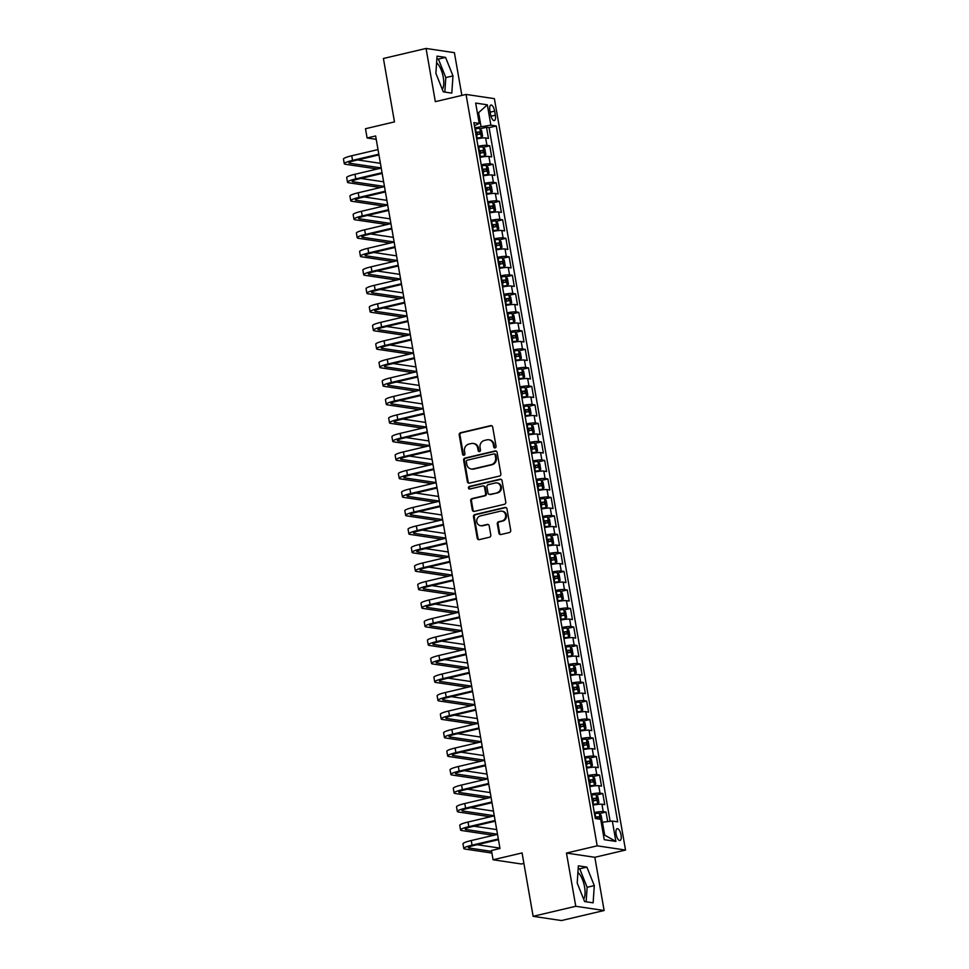 <?xml version="1.0" encoding="UTF-8"?>
<svg xmlns="http://www.w3.org/2000/svg" width="969" height="969" viewBox="0 0 969 969"><rect width="100%" height="100%" fill="white"/><g stroke="black" fill="none" stroke-linecap="round" stroke-linejoin="round"><path stroke-width="1.45" d="M495.111 447.896A1.308 1.187 -81.5 0 0 496.055 446.358L492.688 427.05A1.865 1.696 -81.5 0 0 490.702 425.633L460.566 432.731A1.865 1.696 -81.5 0 0 459.209 434.936L462.576 454.243A1.308 1.187 -81.5 0 0 463.969 455.236A1.308 1.187 -81.5 0 0 464.926 453.686L464.49 451.191A5.959 5.439 -81.5 0 1 468.826 444.117L471.346 443.523A5.959 5.439 -81.5 0 1 477.717 448.078L478.153 450.573A1.308 1.187 -81.5 0 0 479.546 451.566A1.308 1.187 -81.5 0 0 480.491 450.028L480.055 447.521A5.959 5.439 -81.5 0 1 484.391 440.447L486.91 439.853A5.959 5.439 -81.5 0 1 493.282 444.408L493.718 446.903A1.308 1.187 -81.5 0 0 495.111 447.896A1.308 1.187 -81.5 0 1 494.481 447.024L493.718 446.903M583.629 899.147A14.801 5.681 76.7 0 0 584.561 886.914A14.801 5.681 76.7 0 0 577.912 872.463M621.032 834.963A6.068 2.326 76.7 0 0 617.18 828.689A6.068 2.326 76.7 0 0 616.127 834.236A6.068 2.326 76.7 0 0 619.966 840.511A6.068 2.326 76.7 0 0 621.032 834.963M436.595 62.767A14.801 5.681 -103.3 0 1 443.245 77.205A14.801 5.681 -103.3 0 1 442.312 89.439M498.914 533.107A1.865 1.696 -81.5 0 0 500.9 534.537L509.355 532.538A1.865 1.696 -81.5 0 0 510.711 530.334L506.969 508.895A1.865 1.696 -81.5 0 0 504.982 507.465L474.846 514.575A1.865 1.696 -81.5 0 0 473.49 516.78L477.232 538.219A1.865 1.696 -81.5 0 0 479.231 539.636L489.442 537.238A1.865 1.696 -81.5 0 0 490.798 535.021L489.188 525.852A1.865 1.696 -81.5 0 0 487.201 524.423L482.138 525.622A4.978 4.542 -81.5 0 1 476.736 520.959A4.978 4.542 -81.5 0 1 480.442 515.896L500.283 511.22A4.978 4.542 -81.5 0 1 505.685 515.896A4.978 4.542 -81.5 0 1 501.978 520.947L498.672 521.722A1.865 1.696 -81.5 0 0 497.315 523.938L498.914 533.107L499.677 533.229A1.865 1.696 -81.5 0 0 500.707 534.561M461.862 95.41L454.4 52.677L426.057 48.45L383.421 58.491L394.48 121.888L365.495 128.72L367.106 137.973L375.633 135.963L499.992 848.505L491.465 850.516L493.076 859.769L521.431 863.997L523.902 863.415M575.768 906.281L604.123 910.509L594.833 857.299L566.477 853.071L575.768 906.281L533.132 916.323L522.073 852.938L493.076 859.769M566.477 853.071L597.183 845.828L466.041 94.429L494.384 98.656L625.526 850.055L597.183 845.828M426.057 48.45L435.335 101.66L466.041 94.429M499.495 476.045A1.865 1.696 -81.5 0 0 500.852 473.829L497.109 452.39A1.865 1.696 -81.5 0 0 495.123 450.973L464.987 458.071A1.865 1.696 -81.5 0 0 463.63 460.287L467.373 481.714A1.865 1.696 -81.5 0 0 469.371 483.143L499.495 476.045M502.039 480.648L505.782 502.075A1.865 1.696 -81.5 0 1 504.425 504.292L474.301 511.39A1.865 1.696 -81.5 0 1 472.303 509.973L470.704 500.791A1.865 1.696 -81.5 0 1 472.06 498.587L484.282 495.704A1.865 1.696 -81.5 0 0 485.639 493.487L484.573 487.407A1.865 1.696 -81.5 0 0 482.586 485.99L469.868 488.982A1.308 1.187 -81.5 0 1 468.451 487.758A1.308 1.187 -81.5 0 1 469.42 486.438L500.052 479.219A1.865 1.696 -81.5 0 1 502.039 480.648M604.123 910.509L561.487 920.55L533.132 916.323M607.696 821.591L606.025 812.058L599.569 813.572M594.288 812.579A7.595 1.066 -9.9 0 1 603.227 811.634L601.943 804.234L604.741 804.645L602.803 793.55L596.347 795.064M591.054 794.071A7.595 1.066 -9.9 0 1 600.005 793.126L598.709 785.726L601.507 786.138L599.569 775.043L593.113 776.557M587.82 775.563A7.595 1.066 -9.9 0 1 596.771 774.619L595.475 767.218L598.273 767.642L596.335 756.535L589.879 758.049M584.598 757.055A7.595 1.066 -9.9 0 1 593.537 756.111L592.253 748.71L595.051 749.134L593.113 738.027L586.657 739.541M581.364 738.548A7.595 1.066 -9.9 0 1 590.315 737.603L589.019 730.202L591.817 730.626L589.879 719.519L583.423 721.033M578.13 720.04A7.595 1.066 -9.9 0 1 587.081 719.095L585.785 711.694L588.583 712.118L586.645 701.011L580.189 702.525M574.908 701.532A7.595 1.066 -9.9 0 1 583.847 700.587L582.563 693.186L585.361 693.61L583.423 682.503L576.967 684.017M571.674 683.024A7.595 1.066 -9.9 0 1 580.625 682.079L579.329 674.678L582.127 675.102L580.189 663.995L573.733 665.509M568.44 664.516A7.595 1.066 -9.9 0 1 577.391 663.571L576.095 656.17L578.893 656.594L576.955 645.487L570.499 647.013M565.218 646.008A7.595 1.066 -9.9 0 1 574.157 645.063L572.873 637.663L575.671 638.086L573.733 626.979L567.265 628.506M561.984 627.5A7.595 1.066 -9.9 0 1 570.935 626.555L569.639 619.155L572.437 619.579L570.499 608.471L564.043 609.998M558.75 608.992A7.595 1.066 -9.9 0 1 567.701 608.06L566.405 600.647L569.203 601.071L567.265 589.964L560.809 591.49M555.528 590.484A7.595 1.066 -9.9 0 1 564.467 589.552L563.183 582.139L565.981 582.563L564.043 571.456L557.575 572.982M552.294 571.976A7.595 1.066 -9.9 0 1 561.245 571.044L559.949 563.631L562.747 564.055L560.809 552.948L554.353 554.474M549.06 553.469A7.595 1.066 -9.9 0 1 558.011 552.536L556.715 545.123L559.513 545.547L557.575 534.44L551.119 535.966M545.838 534.961A7.595 1.066 -9.9 0 1 554.777 534.028L553.493 526.615L556.291 527.039L554.353 515.932L547.885 517.458M542.604 516.453A7.595 1.066 -9.9 0 1 551.555 515.52L550.259 508.107L553.057 508.531L551.119 497.424L544.663 498.95M539.37 497.945A7.595 1.066 -9.9 0 1 548.321 497.012L547.025 489.599L549.823 490.023L547.885 478.916L541.429 480.442M536.148 479.437A7.595 1.066 -9.9 0 1 545.087 478.504L543.803 471.091L546.601 471.515L544.663 460.408L538.195 461.934M532.914 460.929A7.595 1.066 -9.9 0 1 541.865 459.996L540.569 452.596L543.367 453.007L541.429 441.9L534.973 443.427M529.68 442.421A7.595 1.066 -9.9 0 1 538.631 441.489L537.335 434.088L540.133 434.5L538.195 423.392L531.739 424.919M526.458 423.913A7.595 1.066 -9.9 0 1 535.397 422.981L534.113 415.58L536.899 415.992L534.961 404.885L528.505 406.411M523.224 405.405A7.595 1.066 -9.9 0 1 532.175 404.473L530.879 397.072L533.677 397.484L531.739 386.377L525.283 387.903M519.99 386.897A7.595 1.066 -9.9 0 1 528.941 385.965L527.645 378.564L530.443 378.976L528.505 367.869L522.049 369.395M516.768 368.39A7.595 1.066 -9.9 0 1 525.707 367.457L524.423 360.056L527.209 360.468L525.271 349.361L518.815 350.887M513.534 349.882A7.595 1.066 -9.9 0 1 522.485 348.949L521.189 341.548L523.987 341.96L522.049 330.853L515.593 332.379M510.3 331.374A7.595 1.066 -9.9 0 1 519.251 330.441L517.955 323.04L520.753 323.452L518.815 312.345L512.359 313.871M507.078 312.878A7.595 1.066 -9.9 0 1 516.017 311.933L514.733 304.532L517.519 304.944L515.581 293.837L509.125 295.363M503.844 294.37A7.595 1.066 -9.9 0 1 512.795 293.425L511.499 286.025L514.297 286.436L512.359 275.329L505.903 276.855M500.61 275.862A7.595 1.066 -9.9 0 1 509.561 274.917L508.265 267.517L511.063 267.928L509.125 256.821L502.669 258.348M497.376 257.354A7.595 1.066 -9.9 0 1 506.327 256.41L505.043 249.009L507.829 249.421L505.891 238.313L499.435 239.84M494.154 238.846A7.595 1.066 -9.9 0 1 503.105 237.902L501.809 230.501L504.607 230.913L502.669 219.806L496.213 221.332M490.92 220.338A7.595 1.066 -9.9 0 1 499.871 219.394L498.575 211.993L501.373 212.405L499.435 201.298L492.979 202.824M487.686 201.831A7.595 1.066 -9.9 0 1 496.637 200.886L495.341 193.485L498.139 193.897L496.201 182.802L489.745 184.316M484.464 183.323A7.595 1.066 -9.9 0 1 493.403 182.378L492.119 174.977L494.917 175.389L492.979 164.294L486.523 165.808M481.23 164.815A7.595 1.066 -9.9 0 1 490.181 163.87L488.885 156.469L491.683 156.881L489.745 145.786L486.947 145.362A7.595 1.066 170.1 0 0 477.996 146.307M483.289 147.3L489.745 145.786M489.878 110.418L490.58 114.487A5.887 2.253 76.7 0 0 494.311 120.568A5.887 2.253 76.7 0 0 495.341 115.202L494.626 111.12A5.887 2.253 76.7 0 0 490.895 105.052A5.887 2.253 76.7 0 0 489.878 110.418M603.421 834.963L604.704 835.157L602.452 822.209L612.335 821.058L617.701 821.857L496.249 125.97L490.883 125.171L474.774 127.787M612.335 821.058L615.884 841.407L604.244 839.675L600.683 819.314L595.317 818.514L473.865 122.627L479.231 123.426L475.682 103.077L487.322 104.809L490.883 125.171M610.143 821.312L489.079 127.654L486.511 127.278L488.449 138.373L485.651 137.961A7.595 1.066 170.1 0 0 476.712 138.906M490.181 163.87L492.979 164.294M493.403 182.378L496.201 182.802M496.637 200.886L499.435 201.298M499.871 219.394L502.669 219.806M503.105 237.902L505.891 238.313M506.327 256.41L509.125 256.821M509.561 274.917L512.359 275.329M512.795 293.425L515.581 293.837M516.017 311.933L518.815 312.345M519.251 330.441L522.049 330.853M522.485 348.949L525.271 349.361M525.707 367.457L528.505 367.869M528.941 385.965L531.739 386.377M532.175 404.473L534.961 404.885M535.397 422.981L538.195 423.392M538.631 441.489L541.429 441.9M541.865 459.996L544.663 460.408M545.087 478.504L547.885 478.916M548.321 497.012L551.119 497.424M551.555 515.52L554.353 515.932M554.777 534.028L557.575 534.44M558.011 552.536L560.809 552.948M561.245 571.044L564.043 571.456M564.467 589.552L567.265 589.964M567.701 608.06L570.499 608.471M570.935 626.555L573.733 626.979M574.157 645.063L576.955 645.487M577.391 663.571L580.189 663.995M580.625 682.079L583.423 682.503M583.847 700.587L586.645 701.011M587.081 719.095L589.879 719.519M590.315 737.603L593.113 738.027M593.537 756.111L596.335 756.535M596.771 774.619L599.569 775.043M600.005 793.126L602.803 793.55M603.227 811.634L606.025 812.058M602.452 822.209L601.24 822.487M480.999 126.321L478.734 113.361L477.438 113.167M477.523 113.652L487.322 104.809M474.41 125.752L479.231 123.426M594.833 857.299L625.526 850.055M367.106 137.973L376.214 139.33M480.055 128.792L486.511 127.278M489.079 127.654L496.249 125.97M488.885 156.469A7.595 1.066 170.1 0 0 479.934 157.414M492.119 174.977A7.595 1.066 170.1 0 0 483.168 175.91M495.341 193.485A7.595 1.066 170.1 0 0 486.402 194.418M498.575 211.993A7.595 1.066 170.1 0 0 489.624 212.926M501.809 230.501A7.595 1.066 170.1 0 0 492.858 231.434M505.043 249.009A7.595 1.066 170.1 0 0 496.092 249.941M508.265 267.517A7.595 1.066 170.1 0 0 499.314 268.449M511.499 286.025A7.595 1.066 170.1 0 0 502.548 286.957M514.733 304.532A7.595 1.066 170.1 0 0 505.782 305.465M517.955 323.04A7.595 1.066 170.1 0 0 509.016 323.973M521.189 341.548A7.595 1.066 170.1 0 0 512.238 342.481M524.423 360.056A7.595 1.066 170.1 0 0 515.472 360.989M527.645 378.564A7.595 1.066 170.1 0 0 518.706 379.497M530.879 397.072A7.595 1.066 170.1 0 0 521.928 398.005M534.113 415.58A7.595 1.066 170.1 0 0 525.162 416.513M537.335 434.088A7.595 1.066 170.1 0 0 528.396 435.02M540.569 452.596A7.595 1.066 170.1 0 0 531.618 453.528M543.803 471.091A7.595 1.066 170.1 0 0 534.852 472.036M547.025 489.599A7.595 1.066 170.1 0 0 538.086 490.544M550.259 508.107A7.595 1.066 170.1 0 0 541.308 509.052M553.493 526.615A7.595 1.066 170.1 0 0 544.542 527.56M556.715 545.123A7.595 1.066 170.1 0 0 547.776 546.068M559.949 563.631A7.595 1.066 170.1 0 0 550.998 564.576M563.183 582.139A7.595 1.066 170.1 0 0 554.232 583.084M566.405 600.647A7.595 1.066 170.1 0 0 557.466 601.592M569.639 619.155A7.595 1.066 170.1 0 0 560.688 620.099M572.873 637.663A7.595 1.066 170.1 0 0 563.922 638.607M576.095 656.17A7.595 1.066 170.1 0 0 567.156 657.115M579.329 674.678A7.595 1.066 170.1 0 0 570.378 675.623M582.563 693.186A7.595 1.066 170.1 0 0 573.612 694.131M585.785 711.694A7.595 1.066 170.1 0 0 576.846 712.639M589.019 730.202A7.595 1.066 170.1 0 0 580.068 731.147M592.253 748.71A7.595 1.066 170.1 0 0 583.302 749.655M595.475 767.218A7.595 1.066 170.1 0 0 586.536 768.163M598.709 785.726A7.595 1.066 170.1 0 0 589.758 786.671M601.943 804.234A7.595 1.066 170.1 0 0 592.992 805.178M615.884 841.407L604.704 835.157M435.893 73.353L443.281 91.849L451.808 93.121L452.971 75.897L445.583 57.401L437.043 56.129L435.893 73.353M593.125 902.829L594.288 885.605L586.899 867.11L578.36 865.838L577.209 883.062L584.598 901.558L593.125 902.829M444.832 92.079L445.801 77.581L438.412 59.085L436.862 58.855M438.412 59.085L445.583 57.401M445.801 77.581L452.971 75.897M586.148 901.788L587.117 887.289L579.728 868.793L578.178 868.563M579.728 868.793L586.899 867.11M587.117 887.289L594.288 885.605M494.481 447.024L494.045 444.517A5.959 5.439 -81.5 0 0 489.563 439.89L488.8 439.781M473.235 443.439L473.998 443.56A5.959 5.439 -81.5 0 1 478.48 448.187L478.916 450.694A1.308 1.187 -81.5 0 0 479.522 451.578M491.671 425.706A1.865 1.696 -81.5 0 0 491.465 425.742L461.329 432.84A1.865 1.696 -81.5 0 0 459.972 435.057L463.352 454.352A1.308 1.187 -81.5 0 0 463.957 455.248M496.092 451.057A1.865 1.696 -81.5 0 0 495.886 451.082L465.762 458.192A1.865 1.696 -81.5 0 0 464.405 460.396L468.136 481.835A1.865 1.696 -81.5 0 0 469.166 483.18M495.123 454.945A1.308 1.187 -81.5 0 0 493.73 453.952L467.276 460.178A1.308 1.187 -81.5 0 0 466.331 461.728L466.792 464.369A5.959 5.439 -81.5 0 0 473.163 468.911L491.235 464.66A5.959 5.439 -81.5 0 0 495.583 457.574L495.123 454.945L495.886 455.055A1.308 1.187 -81.5 0 0 494.905 454.049L494.142 453.928M471.261 468.996L472.024 469.105A5.959 5.439 -81.5 0 0 473.926 469.032L473.163 468.911M495.886 455.055L496.346 457.695A5.959 5.439 -81.5 0 1 491.998 464.769L473.926 469.032M483.18 485.953L483.943 486.075A1.865 1.696 -81.5 0 1 485.336 487.516L486.402 493.609A1.865 1.696 -81.5 0 1 485.045 495.813L472.824 498.696A1.865 1.696 -81.5 0 0 471.467 500.912L473.066 510.082A1.865 1.696 -81.5 0 0 474.095 511.426M501.021 479.304A1.865 1.696 -81.5 0 0 500.816 479.34L470.183 486.559A1.308 1.187 -81.5 0 0 469.844 488.982M496.964 492.712A4.978 4.542 -81.5 0 0 496.843 482.925A4.978 4.542 -81.5 0 0 495.268 482.998L488.279 484.645A1.865 1.696 -81.5 0 0 486.922 486.85L487.976 492.942A1.865 1.696 -81.5 0 0 489.975 494.36L497.727 492.833A4.978 4.542 -81.5 0 0 497.618 483.046L496.843 482.925M489.381 494.384L490.144 494.505A1.865 1.696 -81.5 0 0 490.738 494.481L489.975 494.36M497.727 492.833L490.738 494.481M501.857 511.16L502.632 511.269A4.978 4.542 -81.5 0 1 502.741 521.056L499.435 521.843A1.865 1.696 -81.5 0 0 498.078 524.047L499.677 533.229M480.551 525.683L481.327 525.804A4.978 4.542 -81.5 0 0 482.901 525.731L482.138 525.622M488.17 524.508A1.865 1.696 -81.5 0 0 487.964 524.544L482.901 525.731M505.951 507.55A1.865 1.696 -81.5 0 0 505.745 507.586L475.622 514.684A1.865 1.696 -81.5 0 0 474.265 516.901L477.996 538.328A1.865 1.696 -81.5 0 0 479.025 539.672M476.639 138.494L481.399 137.731L482.598 136.108L481.629 130.561L479.776 128.477A5.027 0.703 170.1 0 0 475.513 128.804L474.967 128.901M479.825 128.538L481.423 137.695A5.027 0.703 170.1 0 0 477.123 138.058L476.578 138.143M475.961 134.63L476.518 134.546A5.027 0.703 -9.9 0 1 479.994 134.182L479.607 131.966A5.027 0.703 170.1 0 0 476.13 132.317L475.573 132.414M475.634 132.753L477.148 132.547L477.535 134.764M377.316 169.018L345.509 164.27A14.232 1.986 -9.9 0 1 344.274 163.7L343.474 159.073A14.232 1.986 -9.9 0 1 351.747 155.767L378.007 149.577M344.274 163.7A14.232 1.986 -9.9 0 1 352.546 160.394L378.818 154.204M378.94 154.919L354.46 160.684A9.484 1.32 170.1 0 0 348.949 162.889A9.484 1.32 170.1 0 0 349.773 163.264L381.217 167.952M357.646 159.933L380.405 163.325M479.873 157.002L484.621 156.239L485.832 154.616L484.863 149.069L483.01 146.985A5.027 0.703 170.1 0 0 478.747 147.312L478.189 147.397M484.621 156.239A5.027 0.703 170.1 0 0 480.358 156.566L479.812 156.651M479.195 153.138L479.74 153.054A5.027 0.703 -9.9 0 1 483.228 152.69L482.841 150.474A5.027 0.703 170.1 0 0 479.352 150.825L478.807 150.922M478.868 151.261L480.382 151.043L480.769 153.272M483.095 175.51L487.855 174.747L489.066 173.124L488.097 167.576L486.244 165.493A5.027 0.703 170.1 0 0 481.968 165.82L481.423 165.905M487.855 174.747A5.027 0.703 170.1 0 0 483.592 175.074L483.034 175.159M482.429 171.646L482.974 171.561A5.027 0.703 -9.9 0 1 486.45 171.198L486.063 168.981A5.027 0.703 170.1 0 0 482.586 169.333L482.041 169.43M482.102 169.769L483.616 169.551L484.003 171.779M486.329 194.018L491.089 193.255L492.288 191.632L491.319 186.084L489.466 184.001A5.027 0.703 170.1 0 0 485.203 184.328L484.657 184.413M491.089 193.255A5.027 0.703 170.1 0 0 486.813 193.582L486.268 193.667M485.651 190.154L486.208 190.069A5.027 0.703 -9.9 0 1 489.684 189.706L489.297 187.489A5.027 0.703 170.1 0 0 485.82 187.841L485.263 187.938M485.324 188.277L486.85 188.059L487.237 190.287M489.563 212.514L494.311 211.763L495.522 210.14L494.553 204.592L492.7 202.509A5.027 0.703 170.1 0 0 488.437 202.836L487.879 202.921M494.311 211.763A5.027 0.703 170.1 0 0 490.048 212.09L489.502 212.175M488.885 208.662L489.43 208.577A5.027 0.703 -9.9 0 1 492.918 208.214L492.531 205.997A5.027 0.703 170.1 0 0 489.042 206.349L488.497 206.445M488.558 206.785L490.072 206.567L490.459 208.795M380.551 187.514L348.731 182.778A14.232 1.986 -9.9 0 1 347.508 182.208L346.696 177.581A14.232 1.986 -9.9 0 1 354.969 174.275L381.241 168.085M347.508 182.208A14.232 1.986 -9.9 0 1 355.78 178.902L382.04 172.712M382.174 173.427L357.694 179.192A9.484 1.32 170.1 0 0 352.183 181.397A9.484 1.32 170.1 0 0 352.995 181.772L384.451 186.46M360.88 178.441L383.639 181.833M383.785 206.022L351.965 201.286A14.232 1.986 -9.9 0 1 350.742 200.716L349.93 196.089A14.232 1.986 -9.9 0 1 358.203 192.783L384.463 186.593M350.742 200.716A14.232 1.986 -9.9 0 1 359.014 197.41L385.274 191.22M385.396 191.935L360.928 197.7A9.484 1.32 170.1 0 0 355.405 199.905A9.484 1.32 170.1 0 0 356.229 200.28L387.673 204.968M364.114 196.949L386.873 200.341M387.006 224.529L355.199 219.793A14.232 1.986 -9.9 0 1 353.964 219.224L353.164 214.597A14.232 1.986 -9.9 0 1 361.437 211.29L387.697 205.101M353.964 219.224A14.232 1.986 -9.9 0 1 362.236 215.917L388.508 209.728M388.63 210.443L364.15 216.208A9.484 1.32 170.1 0 0 358.639 218.413A9.484 1.32 170.1 0 0 359.463 218.788L390.907 223.476M367.336 215.457L390.095 218.849M390.241 243.037L358.421 238.301A14.232 1.986 -9.9 0 1 357.198 237.732L356.386 233.105A14.232 1.986 -9.9 0 1 364.659 229.798L390.931 223.609M357.198 237.732A14.232 1.986 -9.9 0 1 365.47 234.425L391.73 228.236M391.864 228.95L367.384 234.716A9.484 1.32 170.1 0 0 361.873 236.92A9.484 1.32 170.1 0 0 362.685 237.296L394.141 241.984M370.57 233.965L393.329 237.357M492.785 231.022L497.545 230.271L498.756 228.648L497.787 223.1L495.934 221.017A5.027 0.703 170.1 0 0 491.658 221.344L491.113 221.429M497.545 230.271A5.027 0.703 170.1 0 0 493.282 230.598L492.724 230.683M492.119 227.17L492.664 227.085A5.027 0.703 -9.9 0 1 496.14 226.722L495.753 224.505A5.027 0.703 170.1 0 0 492.276 224.856L491.731 224.953M491.792 225.292L493.306 225.074L493.693 227.303M393.475 261.545L361.655 256.809A14.232 1.986 -9.9 0 1 360.432 256.24L359.62 251.613A14.232 1.986 -9.9 0 1 367.893 248.306L394.153 242.117M360.432 256.24A14.232 1.986 -9.9 0 1 368.704 252.933L394.964 246.744M395.086 247.458L370.618 253.224A9.484 1.32 170.1 0 0 365.095 255.428A9.484 1.32 170.1 0 0 365.919 255.804L397.363 260.491M373.804 252.473L396.563 255.864M496.019 249.53L500.779 248.779L501.99 247.156L501.021 241.608L499.156 239.525A5.027 0.703 170.1 0 0 494.893 239.852L494.347 239.937M500.779 248.779A5.027 0.703 170.1 0 0 496.503 249.106L495.958 249.19M495.341 245.678L495.898 245.593A5.027 0.703 -9.9 0 1 499.374 245.23L498.987 243.013A5.027 0.703 170.1 0 0 495.51 243.364L494.953 243.461M495.014 243.8L496.54 243.582L496.927 245.811M396.709 280.053L364.889 275.317A14.232 1.986 -9.9 0 1 363.654 274.748L362.854 270.121A14.232 1.986 -9.9 0 1 371.127 266.814L397.387 260.625M363.654 274.748A14.232 1.986 -9.9 0 1 371.926 271.441L398.198 265.252M398.32 265.966L373.84 271.732A9.484 1.32 170.1 0 0 368.329 273.936A9.484 1.32 170.1 0 0 369.153 274.312L400.597 278.999M377.026 270.981L399.785 274.372M499.253 268.038L504.001 267.287L505.212 265.663L504.243 260.116L502.39 258.033A5.027 0.703 170.1 0 0 498.127 258.36L497.569 258.444M504.001 267.287A5.027 0.703 170.1 0 0 499.738 267.614L499.192 267.698M498.575 264.186L499.12 264.101A5.027 0.703 -9.9 0 1 502.608 263.738L502.221 261.521A5.027 0.703 170.1 0 0 498.732 261.872L498.187 261.969M498.248 262.308L499.762 262.09L500.149 264.319M399.931 298.561L368.111 293.825A14.232 1.986 -9.9 0 1 366.888 293.256L366.076 288.629A14.232 1.986 -9.9 0 1 374.349 285.322L400.621 279.133M366.888 293.256A14.232 1.986 -9.9 0 1 375.16 289.949L401.432 283.76M401.554 284.474L377.074 290.24A9.484 1.32 170.1 0 0 371.563 292.444A9.484 1.32 170.1 0 0 372.375 292.82L403.831 297.507M380.26 289.489L403.019 292.88M502.475 286.545L507.235 285.794L508.446 284.171L507.477 278.624L505.624 276.54A5.027 0.703 170.1 0 0 501.361 276.868L500.803 276.952M507.235 285.794A5.027 0.703 170.1 0 0 502.972 286.121L502.414 286.206M501.809 282.694L502.354 282.597A5.027 0.703 -9.9 0 1 505.83 282.245L505.443 280.029A5.027 0.703 170.1 0 0 501.966 280.38L501.421 280.477M501.482 280.816L502.996 280.598L503.383 282.827M403.165 317.069L371.345 312.333A14.232 1.986 -9.9 0 1 370.122 311.764L369.31 307.137A14.232 1.986 -9.9 0 1 377.583 303.83L403.855 297.64M370.122 311.764A14.232 1.986 -9.9 0 1 378.394 308.457L404.654 302.267M404.776 302.982L380.308 308.748A9.484 1.32 170.1 0 0 374.797 310.952A9.484 1.32 170.1 0 0 375.609 311.328L407.053 316.015M383.494 307.997L406.253 311.388M505.709 305.053L510.469 304.302L511.68 302.679L510.711 297.132L508.846 295.048A5.027 0.703 170.1 0 0 504.583 295.375L504.037 295.46M510.469 304.302A5.027 0.703 170.1 0 0 506.206 304.629L505.648 304.714M505.031 301.202L505.588 301.105A5.027 0.703 -9.9 0 1 509.064 300.753L508.677 298.537A5.027 0.703 170.1 0 0 505.2 298.888L504.643 298.985M504.704 299.324L506.23 299.106L506.617 301.335M406.399 335.577L374.579 330.841A14.232 1.986 -9.9 0 1 373.344 330.272L372.544 325.645A14.232 1.986 -9.9 0 1 380.817 322.338L407.077 316.148M373.344 330.272A14.232 1.986 -9.9 0 1 381.616 326.965L407.888 320.775M408.01 321.49L383.53 327.256A9.484 1.32 170.1 0 0 378.019 329.46A9.484 1.32 170.1 0 0 378.843 329.835L410.287 334.523M386.728 326.505L409.475 329.896M508.943 323.561L513.691 322.81L514.902 321.187L513.933 315.64L512.08 313.556A5.027 0.703 170.1 0 0 507.817 313.883L507.259 313.968M513.691 322.81A5.027 0.703 170.1 0 0 509.428 323.137L508.882 323.222M508.265 319.709L508.822 319.613A5.027 0.703 -9.9 0 1 512.298 319.261L511.911 317.045A5.027 0.703 170.1 0 0 508.434 317.396L507.877 317.493M507.938 317.832L509.452 317.614L509.839 319.843M409.621 354.085L377.801 349.349A14.232 1.986 -9.9 0 1 376.578 348.779L375.766 344.152A14.232 1.986 -9.9 0 1 384.039 340.846L410.311 334.656M376.578 348.779A14.232 1.986 -9.9 0 1 384.85 345.473L411.122 339.283M411.244 339.998L386.764 345.763A9.484 1.32 170.1 0 0 381.253 347.968A9.484 1.32 170.1 0 0 382.065 348.343L413.521 353.031M389.95 345.012L412.709 348.404M512.165 342.069L516.925 341.318L518.136 339.695L517.167 334.148L515.314 332.064A5.027 0.703 170.1 0 0 511.051 332.391L510.493 332.476M516.925 341.318A5.027 0.703 170.1 0 0 512.662 341.645L512.104 341.73M511.499 338.217L512.044 338.12A5.027 0.703 -9.9 0 1 515.52 337.769L515.133 335.553A5.027 0.703 170.1 0 0 511.656 335.904L511.111 336.001M511.172 336.34L512.686 336.122L513.073 338.351M412.855 372.593L381.035 367.857A14.232 1.986 -9.9 0 1 379.812 367.287L379 362.66A14.232 1.986 -9.9 0 1 387.273 359.354L413.545 353.164M379.812 367.287A14.232 1.986 -9.9 0 1 388.084 363.981L414.344 357.791M414.466 358.506L389.998 364.271A9.484 1.32 170.1 0 0 384.487 366.464A9.484 1.32 170.1 0 0 385.299 366.851L416.743 371.539M393.184 363.52L415.943 366.912M515.399 360.577L520.159 359.826L521.37 358.203L520.401 352.655L518.536 350.572A5.027 0.703 170.1 0 0 514.273 350.899L513.727 350.984M518.585 350.621L520.183 359.79A5.027 0.703 170.1 0 0 515.896 360.153L515.338 360.238M514.721 356.725L515.278 356.628A5.027 0.703 -9.9 0 1 518.754 356.277L518.367 354.048A5.027 0.703 170.1 0 0 514.89 354.412L514.333 354.509M514.394 354.848L515.92 354.63L516.307 356.858M416.089 391.101L384.269 386.365A14.232 1.986 -9.9 0 1 383.034 385.795L382.234 381.168A14.232 1.986 -9.9 0 1 390.507 377.862L416.767 371.672M383.034 385.795A14.232 1.986 -9.9 0 1 391.306 382.489L417.578 376.299M417.7 377.002L393.22 382.779A9.484 1.32 170.1 0 0 387.709 384.972A9.484 1.32 170.1 0 0 388.533 385.359L419.977 390.047M396.418 382.028L419.165 385.42M518.633 379.085L523.381 378.334L524.592 376.711L523.623 371.163L521.77 369.08A5.027 0.703 170.1 0 0 517.507 369.407L516.949 369.492M523.381 378.334A5.027 0.703 170.1 0 0 519.118 378.661L518.572 378.746M517.955 375.233L518.512 375.136A5.027 0.703 -9.9 0 1 521.988 374.785L521.601 372.556A5.027 0.703 170.1 0 0 518.124 372.92L517.567 373.004M517.628 373.356L519.142 373.138L519.529 375.366M521.855 397.593L526.615 396.842L527.826 395.219L526.857 389.671L525.004 387.588A5.027 0.703 170.1 0 0 520.741 387.915L520.183 388M526.615 396.842A5.027 0.703 170.1 0 0 522.352 397.169L521.794 397.254M521.189 393.741L521.734 393.644A5.027 0.703 -9.9 0 1 525.222 393.293L524.835 391.064A5.027 0.703 170.1 0 0 521.346 391.428L520.801 391.512M520.862 391.864L522.376 391.646L522.763 393.874M525.089 416.101L529.849 415.35L531.06 413.727L530.091 408.179L528.226 406.096A5.027 0.703 170.1 0 0 523.963 406.423L523.417 406.508M528.275 406.144L529.873 415.313A5.027 0.703 170.1 0 0 525.586 415.677L525.028 415.762M524.411 412.249L524.968 412.152A5.027 0.703 -9.9 0 1 528.444 411.801L528.057 409.572A5.027 0.703 170.1 0 0 524.58 409.935L524.023 410.02M524.084 410.371L525.61 410.153L525.997 412.37M528.323 434.609L533.071 433.858L534.282 432.235L533.313 426.687L531.46 424.604A5.027 0.703 170.1 0 0 527.197 424.931L526.639 425.016M533.071 433.858A5.027 0.703 170.1 0 0 528.808 434.185L528.262 434.269M527.645 430.757L528.202 430.66A5.027 0.703 -9.9 0 1 531.678 430.309L531.291 428.08A5.027 0.703 170.1 0 0 527.814 428.443L527.257 428.528M527.318 428.867L528.832 428.661L529.219 430.878M531.545 453.117L536.305 452.366L537.516 450.742L536.547 445.195L534.694 443.112A5.027 0.703 170.1 0 0 530.431 443.439L529.873 443.523M536.305 452.366A5.027 0.703 170.1 0 0 532.042 452.693L531.484 452.777M530.879 449.265L531.424 449.168A5.027 0.703 -9.9 0 1 534.912 448.817L534.525 446.588A5.027 0.703 170.1 0 0 531.036 446.951L530.491 447.036M530.552 447.375L532.066 447.169L532.453 449.386M534.779 471.624L539.539 470.873L540.75 469.25L539.781 463.703L537.916 461.619A5.027 0.703 170.1 0 0 533.653 461.947L533.107 462.031M539.539 470.873A5.027 0.703 170.1 0 0 535.276 471.2L534.718 471.285M534.101 467.773L534.658 467.676A5.027 0.703 -9.9 0 1 538.134 467.324L537.747 465.096A5.027 0.703 170.1 0 0 534.27 465.459L533.713 465.544M533.774 465.883L535.3 465.677L535.687 467.894M538.013 490.132L542.761 489.381L543.972 487.758L543.003 482.211L541.15 480.127A5.027 0.703 170.1 0 0 536.887 480.454L536.329 480.539M542.761 489.381A5.027 0.703 170.1 0 0 538.498 489.708L537.952 489.793M537.335 486.281L537.892 486.184A5.027 0.703 -9.9 0 1 541.368 485.832L540.981 483.604A5.027 0.703 170.1 0 0 537.504 483.967L536.947 484.052M537.008 484.391L538.522 484.185L538.909 486.402M541.235 508.64L545.995 507.889L547.206 506.266L546.237 500.719L544.384 498.635A5.027 0.703 170.1 0 0 540.121 498.962L539.563 499.047M545.995 507.889A5.027 0.703 170.1 0 0 541.732 508.204L541.174 508.301M540.569 504.788L541.114 504.692A5.027 0.703 -9.9 0 1 544.602 504.34L544.215 502.112A5.027 0.703 170.1 0 0 540.726 502.475L540.181 502.56M540.242 502.899L541.756 502.693L542.143 504.91M544.469 527.148L549.229 526.397L550.44 524.774L549.471 519.227L547.606 517.143A5.027 0.703 170.1 0 0 543.343 517.458L542.797 517.555M549.229 526.397A5.027 0.703 170.1 0 0 544.966 526.712L544.408 526.809M543.791 523.296L544.348 523.199A5.027 0.703 -9.9 0 1 547.824 522.848L547.437 520.619A5.027 0.703 170.1 0 0 543.96 520.983L543.403 521.068M543.464 521.407L544.99 521.201L545.377 523.417M547.703 545.656L552.451 544.905L553.662 543.282L552.693 537.734L550.84 535.651A5.027 0.703 170.1 0 0 546.577 535.966L546.019 536.063M552.451 544.905A5.027 0.703 170.1 0 0 548.188 545.22L547.642 545.317M547.025 541.804L547.582 541.707A5.027 0.703 -9.9 0 1 551.058 541.356L550.671 539.127A5.027 0.703 170.1 0 0 547.194 539.491L546.637 539.576M546.698 539.915L548.212 539.709L548.599 541.925M550.925 564.164L555.685 563.413L556.896 561.79L555.927 556.242L554.074 554.159A5.027 0.703 170.1 0 0 549.811 554.474L549.253 554.571M555.685 563.413A5.027 0.703 170.1 0 0 551.422 563.728L550.864 563.825M550.259 560.312L550.804 560.215A5.027 0.703 -9.9 0 1 554.292 559.864L553.905 557.635A5.027 0.703 170.1 0 0 550.416 557.999L549.871 558.083M549.932 558.423L551.446 558.217L551.833 560.433M554.159 582.672L558.919 581.921L560.13 580.298L559.161 574.738L557.296 572.667A5.027 0.703 170.1 0 0 553.033 572.982L552.487 573.079M558.919 581.921A5.027 0.703 170.1 0 0 554.656 582.236L554.098 582.333M553.481 578.82L554.038 578.723A5.027 0.703 -9.9 0 1 557.514 578.372L557.127 576.143A5.027 0.703 170.1 0 0 553.65 576.507L553.093 576.591M553.154 576.93L554.68 576.725L555.067 578.941M557.393 601.18L562.141 600.429L563.352 598.806L562.383 593.246L560.53 591.175A5.027 0.703 170.1 0 0 556.267 591.49L555.709 591.587M562.141 600.429A5.027 0.703 170.1 0 0 557.878 600.744L557.332 600.841M556.715 597.328L557.272 597.231A5.027 0.703 -9.9 0 1 560.748 596.88L560.361 594.651A5.027 0.703 170.1 0 0 556.884 595.014L556.327 595.099M556.388 595.438L557.902 595.232L558.289 597.449M560.615 619.688L565.375 618.937L566.586 617.314L565.617 611.754L563.764 609.683A5.027 0.703 170.1 0 0 559.501 609.998L558.943 610.095M565.375 618.937A5.027 0.703 170.1 0 0 561.112 619.252L560.554 619.348M559.949 615.836L560.494 615.739A5.027 0.703 -9.9 0 1 563.982 615.376L563.595 613.159A5.027 0.703 170.1 0 0 560.106 613.522L559.561 613.607M559.622 613.946L561.136 613.74L561.523 615.957M563.849 638.196L568.609 637.445L569.82 635.821L568.851 630.262L566.986 628.191A5.027 0.703 170.1 0 0 562.723 628.506L562.177 628.602M567.035 628.239L568.633 637.396A5.027 0.703 170.1 0 0 564.346 637.759L563.788 637.856M563.171 634.332L563.728 634.247A5.027 0.703 -9.9 0 1 567.204 633.883L566.817 631.667A5.027 0.703 170.1 0 0 563.34 632.03L562.783 632.115M562.844 632.454L564.37 632.248L564.757 634.465M567.083 656.703L571.831 655.952L573.042 654.329L572.073 648.77L570.22 646.698A5.027 0.703 170.1 0 0 565.957 647.013L565.399 647.11M571.831 655.952A5.027 0.703 170.1 0 0 567.568 656.267L567.022 656.364M566.405 652.84L566.962 652.755A5.027 0.703 -9.9 0 1 570.438 652.391L570.051 650.175A5.027 0.703 170.1 0 0 566.574 650.538L566.017 650.623M566.078 650.962L567.592 650.756L567.979 652.973M570.305 675.211L575.065 674.46L576.276 672.837L575.307 667.278L573.454 665.206A5.027 0.703 170.1 0 0 569.191 665.521L568.633 665.618M575.065 674.46A5.027 0.703 170.1 0 0 570.802 674.775L570.256 674.872M569.639 671.347L570.184 671.263A5.027 0.703 -9.9 0 1 573.672 670.899L573.285 668.683A5.027 0.703 170.1 0 0 569.796 669.046L569.251 669.131M569.312 669.47L570.826 669.264L571.213 671.481M573.539 693.719L578.299 692.968L579.51 691.345L578.541 685.786L576.676 683.714A5.027 0.703 170.1 0 0 572.413 684.029L571.867 684.126M578.299 692.968A5.027 0.703 170.1 0 0 574.036 693.283L573.478 693.38M572.873 689.855L573.418 689.771A5.027 0.703 -9.9 0 1 576.894 689.407L576.507 687.191A5.027 0.703 170.1 0 0 573.03 687.554L572.485 687.639M572.534 687.978L574.06 687.772L574.447 689.989M576.773 712.227L581.521 711.476L582.732 709.853L581.763 704.293L579.91 702.222A5.027 0.703 170.1 0 0 575.647 702.537L575.101 702.634M581.521 711.476A5.027 0.703 170.1 0 0 577.258 711.791L576.712 711.888M576.095 708.363L576.652 708.278A5.027 0.703 -9.9 0 1 580.128 707.915L579.741 705.698A5.027 0.703 170.1 0 0 576.264 706.062L575.707 706.147M575.768 706.486L577.282 706.28L577.669 708.496M579.995 730.735L584.755 729.984L585.966 728.361L584.997 722.801L583.144 720.73A5.027 0.703 170.1 0 0 578.881 721.045L578.323 721.142M584.755 729.984A5.027 0.703 170.1 0 0 580.492 730.299L579.947 730.396M579.329 726.871L579.874 726.786A5.027 0.703 -9.9 0 1 583.362 726.423L582.975 724.206A5.027 0.703 170.1 0 0 579.486 724.57L578.941 724.655M579.002 724.994L580.516 724.788L580.903 727.004M583.229 749.243L587.989 748.492L589.2 746.869L588.231 741.309L586.366 739.238A5.027 0.703 170.1 0 0 582.103 739.553L581.557 739.65M587.989 748.492A5.027 0.703 170.1 0 0 583.726 748.807L583.168 748.904M582.563 745.379L583.108 745.294A5.027 0.703 -9.9 0 1 586.584 744.931L586.197 742.714A5.027 0.703 170.1 0 0 582.72 743.066L582.175 743.162M582.224 743.502L583.75 743.296L584.137 745.512M586.463 767.751L591.211 767L592.422 765.377L591.453 759.817L589.6 757.746A5.027 0.703 170.1 0 0 585.337 758.061L584.791 758.158M591.211 767A5.027 0.703 170.1 0 0 586.948 767.315L586.402 767.412M585.785 763.887L586.342 763.802A5.027 0.703 -9.9 0 1 589.818 763.439L589.431 761.222A5.027 0.703 170.1 0 0 585.954 761.573L585.397 761.67M585.458 762.009L586.972 761.804L587.359 764.02M589.685 786.259L594.445 785.508L595.656 783.885L594.687 778.325L592.834 776.254A5.027 0.703 170.1 0 0 588.571 776.569L588.013 776.666M594.445 785.508A5.027 0.703 170.1 0 0 590.182 785.823L589.636 785.92M589.019 782.395L589.564 782.31A5.027 0.703 -9.9 0 1 593.052 781.947L592.665 779.73A5.027 0.703 170.1 0 0 589.176 780.081L588.631 780.178M588.692 780.517L590.206 780.311L590.593 782.528M592.919 804.767L597.679 804.016L598.89 802.393L597.921 796.833L596.056 794.762A5.027 0.703 170.1 0 0 591.793 795.077L591.247 795.174M597.679 804.016A5.027 0.703 170.1 0 0 593.416 804.331L592.858 804.427M592.253 800.903L592.798 800.818A5.027 0.703 -9.9 0 1 596.274 800.455L595.887 798.238A5.027 0.703 170.1 0 0 592.41 798.589L591.865 798.686M591.914 799.025L593.44 798.819L593.827 801.036M601.18 822.148L602.112 820.9L601.143 815.341L599.29 813.27A5.027 0.703 170.1 0 0 595.027 813.585L594.481 813.681M598.6 819.011A5.027 0.703 -9.9 0 1 599.508 818.962L599.121 816.746A5.027 0.703 170.1 0 0 595.644 817.097L595.087 817.194M595.148 817.533L596.662 817.327L597.752 818.466M419.311 409.608L387.491 404.872A14.232 1.986 -9.9 0 1 386.268 404.303L385.456 399.676A14.232 1.986 -9.9 0 1 393.729 396.369L420.001 390.18M386.268 404.303A14.232 1.986 -9.9 0 1 394.54 400.996L420.812 394.807M420.934 395.509L396.454 401.287A9.484 1.32 170.1 0 0 390.943 403.479A9.484 1.32 170.1 0 0 391.755 403.867L423.211 408.555M399.64 400.536L422.399 403.928M422.545 428.116L390.725 423.38A14.232 1.986 -9.9 0 1 389.502 422.811L388.69 418.184A14.232 1.986 -9.9 0 1 396.963 414.877L423.235 408.688M389.502 422.811A14.232 1.986 -9.9 0 1 397.774 419.504L424.034 413.315M424.156 414.017L399.688 419.795A9.484 1.32 170.1 0 0 394.177 421.987A9.484 1.32 170.1 0 0 394.989 422.375L426.433 427.063M402.874 419.044L425.633 422.436M425.779 446.624L393.959 441.888A14.232 1.986 -9.9 0 1 392.724 441.319L391.924 436.692A14.232 1.986 -9.9 0 1 400.197 433.385L426.457 427.196M392.724 441.319A14.232 1.986 -9.9 0 1 400.996 438.012L427.268 431.823M427.39 432.525L402.91 438.303A9.484 1.32 170.1 0 0 397.399 440.495A9.484 1.32 170.1 0 0 398.223 440.883L429.667 445.57M406.108 437.552L428.855 440.943M429.001 465.132L397.181 460.396A14.232 1.986 -9.9 0 1 395.958 459.827L395.146 455.2A14.232 1.986 -9.9 0 1 403.419 451.893L429.691 445.704M395.958 459.827A14.232 1.986 -9.9 0 1 404.23 456.52L430.502 450.331M430.624 451.033L406.144 456.811A9.484 1.32 170.1 0 0 400.633 459.003A9.484 1.32 170.1 0 0 401.445 459.391L432.901 464.078M409.33 456.06L432.089 459.451M432.235 483.64L400.415 478.904A14.232 1.986 -9.9 0 1 399.192 478.335L398.38 473.708A14.232 1.986 -9.9 0 1 406.653 470.401L432.925 464.212M399.192 478.335A14.232 1.986 -9.9 0 1 407.464 475.028L433.724 468.839M433.846 469.541L409.378 475.319A9.484 1.32 170.1 0 0 403.867 477.511A9.484 1.32 170.1 0 0 404.679 477.899L436.123 482.586M412.564 474.568L435.323 477.959M435.469 502.148L403.649 497.4A14.232 1.986 -9.9 0 1 402.414 496.843L401.614 492.216A14.232 1.986 -9.9 0 1 409.887 488.909L436.147 482.719M402.414 496.843A14.232 1.986 -9.9 0 1 410.686 493.536L436.958 487.346M437.08 488.049L412.6 493.815A9.484 1.32 170.1 0 0 407.089 496.019A9.484 1.32 170.1 0 0 407.913 496.407L439.357 501.094M415.798 493.064L438.545 496.467M438.691 520.656L406.883 515.908A14.232 1.986 -9.9 0 1 405.648 515.351L404.836 510.724A14.232 1.986 -9.9 0 1 413.109 507.417L439.381 501.227M405.648 515.351A14.232 1.986 -9.9 0 1 413.92 512.044L440.192 505.854M440.314 506.557L415.834 512.322A9.484 1.32 170.1 0 0 410.323 514.527A9.484 1.32 170.1 0 0 411.135 514.914L442.591 519.602M419.02 511.571L441.779 514.975M441.925 539.164L410.105 534.416A14.232 1.986 -9.9 0 1 408.882 533.858L408.07 529.231A14.232 1.986 -9.9 0 1 416.343 525.925L442.615 519.735M408.882 533.858A14.232 1.986 -9.9 0 1 417.154 530.552L443.414 524.362M443.536 525.065L419.068 530.83A9.484 1.32 170.1 0 0 413.557 533.035A9.484 1.32 170.1 0 0 414.369 533.41L445.813 538.098M422.254 530.079L445.013 533.471M445.159 557.672L413.339 552.924A14.232 1.986 -9.9 0 1 412.104 552.366L411.304 547.739A14.232 1.986 -9.9 0 1 419.577 544.433L445.837 538.243M412.104 552.366A14.232 1.986 -9.9 0 1 420.376 549.06L446.648 542.87M446.77 543.573L422.302 549.338A9.484 1.32 170.1 0 0 416.779 551.543A9.484 1.32 170.1 0 0 417.603 551.918L449.047 556.606M425.488 548.587L448.235 551.979M448.381 576.18L416.573 571.431A14.232 1.986 -9.9 0 1 415.338 570.874L414.538 566.247A14.232 1.986 -9.9 0 1 422.799 562.941L449.071 556.751M415.338 570.874A14.232 1.986 -9.9 0 1 423.61 567.568L449.882 561.378M450.004 562.081L425.524 567.846A9.484 1.32 170.1 0 0 420.013 570.051A9.484 1.32 170.1 0 0 420.837 570.426L452.281 575.114M428.71 567.095L451.469 570.487M451.615 594.687L419.795 589.939A14.232 1.986 -9.9 0 1 418.572 589.37L417.76 584.755A14.232 1.986 -9.9 0 1 426.033 581.448L452.305 575.259M418.572 589.37A14.232 1.986 -9.9 0 1 426.844 586.075L453.104 579.886M453.238 580.588L428.758 586.354A9.484 1.32 170.1 0 0 423.247 588.558A9.484 1.32 170.1 0 0 424.059 588.934L455.503 593.622M431.944 585.603L454.703 588.995M454.849 613.195L423.029 608.447A14.232 1.986 -9.9 0 1 421.806 607.878L420.994 603.251A14.232 1.986 -9.9 0 1 429.267 599.956L455.527 593.767M421.806 607.878A14.232 1.986 -9.9 0 1 430.066 604.583L456.338 598.394M456.46 599.096L431.992 604.862A9.484 1.32 170.1 0 0 426.469 607.066A9.484 1.32 170.1 0 0 427.293 607.442L458.737 612.129M435.178 604.111L457.925 607.502M458.071 631.703L426.263 626.955A14.232 1.986 -9.9 0 1 425.028 626.386L424.228 621.759A14.232 1.986 -9.9 0 1 432.489 618.464L458.761 612.275M425.028 626.386A14.232 1.986 -9.9 0 1 433.3 623.091L459.572 616.902M459.694 617.604L435.214 623.37A9.484 1.32 170.1 0 0 429.703 625.574A9.484 1.32 170.1 0 0 430.527 625.95L461.971 630.637M438.4 622.619L461.159 626.01M461.305 650.211L429.485 645.463A14.232 1.986 -9.9 0 1 428.262 644.894L427.45 640.267A14.232 1.986 -9.9 0 1 435.723 636.972L461.995 630.783M428.262 644.894A14.232 1.986 -9.9 0 1 436.534 641.599L462.794 635.41M462.928 636.112L438.448 641.878A9.484 1.32 170.1 0 0 432.937 644.082A9.484 1.32 170.1 0 0 433.749 644.458L465.193 649.145M441.634 641.127L464.393 644.518M464.539 668.719L432.719 663.971A14.232 1.986 -9.9 0 1 431.496 663.402L430.684 658.775A14.232 1.986 -9.9 0 1 438.957 655.48L465.217 649.291M431.496 663.402A14.232 1.986 -9.9 0 1 439.756 660.107L466.028 653.918M466.15 654.62L441.682 660.386A9.484 1.32 170.1 0 0 436.159 662.59A9.484 1.32 170.1 0 0 436.983 662.966L468.427 667.653M444.868 659.635L467.615 663.026M467.761 687.227L435.953 682.479A14.232 1.986 -9.9 0 1 434.718 681.91L433.918 677.283A14.232 1.986 -9.9 0 1 442.179 673.988L468.451 667.798M434.718 681.91A14.232 1.986 -9.9 0 1 442.99 678.615L469.262 672.425M469.384 673.128L444.904 678.894A9.484 1.32 170.1 0 0 439.393 681.098A9.484 1.32 170.1 0 0 440.217 681.473L471.661 686.161M448.09 678.143L470.849 681.534M470.995 705.735L439.175 700.987A14.232 1.986 -9.9 0 1 437.952 700.417L437.14 695.79A14.232 1.986 -9.9 0 1 445.413 692.496L471.685 686.306M437.952 700.417A14.232 1.986 -9.9 0 1 446.224 697.123L472.484 690.933M472.618 691.636L448.138 697.401A9.484 1.32 170.1 0 0 442.627 699.606A9.484 1.32 170.1 0 0 443.439 699.981L474.883 704.669M451.324 696.65L474.083 700.042M474.229 724.243L442.409 719.495A14.232 1.986 -9.9 0 1 441.186 718.925L440.374 714.298A14.232 1.986 -9.9 0 1 448.647 711.004L474.907 704.814M441.186 718.925A14.232 1.986 -9.9 0 1 449.446 715.631L475.718 709.441M475.84 710.144L451.372 715.909A9.484 1.32 170.1 0 0 445.849 718.114A9.484 1.32 170.1 0 0 446.673 718.489L478.117 723.177M454.558 715.158L477.305 718.55M477.451 742.751L445.643 738.003A14.232 1.986 -9.9 0 1 444.408 737.433L443.608 732.806A14.232 1.986 -9.9 0 1 451.869 729.512L478.141 723.322M444.408 737.433A14.232 1.986 -9.9 0 1 452.68 734.139L478.952 727.949M479.074 728.652L454.594 734.417A9.484 1.32 170.1 0 0 449.083 736.622A9.484 1.32 170.1 0 0 449.907 736.997L481.351 741.685M457.78 733.666L480.539 737.058M480.685 761.259L448.865 756.51A14.232 1.986 -9.9 0 1 447.642 755.941L446.83 751.314A14.232 1.986 -9.9 0 1 455.103 748.02L481.375 741.83M447.642 755.941A14.232 1.986 -9.9 0 1 455.914 752.647L482.174 746.457M482.308 747.16L457.828 752.925A9.484 1.32 170.1 0 0 452.317 755.13A9.484 1.32 170.1 0 0 453.129 755.505L484.573 760.193M461.014 752.174L483.773 755.566M483.919 779.766L452.099 775.018A14.232 1.986 -9.9 0 1 450.876 774.449L450.064 769.822A14.232 1.986 -9.9 0 1 458.337 766.527L484.597 760.338M450.876 774.449A14.232 1.986 -9.9 0 1 459.136 771.154L485.408 764.965M485.53 765.667L461.062 771.433A9.484 1.32 170.1 0 0 455.539 773.637A9.484 1.32 170.1 0 0 456.363 774.013L487.807 778.701M464.248 770.682L486.995 774.074M487.141 798.274L455.333 793.526A14.232 1.986 -9.9 0 1 454.098 792.957L453.298 788.33A14.232 1.986 -9.9 0 1 461.559 785.035L487.831 778.834M454.098 792.957A14.232 1.986 -9.9 0 1 462.37 789.662L488.642 783.461M488.764 784.175L464.284 789.941A9.484 1.32 170.1 0 0 458.773 792.145A9.484 1.32 170.1 0 0 459.597 792.521L491.041 797.208M467.47 789.19L490.229 792.581M490.375 816.782L458.555 812.034A14.232 1.986 -9.9 0 1 457.332 811.465L456.52 806.838A14.232 1.986 -9.9 0 1 464.793 803.531L491.065 797.342M457.332 811.465A14.232 1.986 -9.9 0 1 465.604 808.158L491.864 801.969M491.998 802.683L467.518 808.449A9.484 1.32 170.1 0 0 462.007 810.653A9.484 1.32 170.1 0 0 462.819 811.029L494.263 815.716M470.704 807.698L493.463 811.089M493.609 835.29L461.789 830.542A14.232 1.986 -9.9 0 1 460.566 829.973L459.754 825.346A14.232 1.986 -9.9 0 1 468.027 822.039L494.287 815.85M460.566 829.973A14.232 1.986 -9.9 0 1 468.826 826.666L495.098 820.477M495.22 821.191L470.752 826.957A9.484 1.32 170.1 0 0 465.229 829.161A9.484 1.32 170.1 0 0 466.053 829.537L497.497 834.224M473.938 826.206L496.685 829.597M491.913 853.059L465.023 849.05A14.232 1.986 -9.9 0 1 463.788 848.481L462.988 843.854A14.232 1.986 -9.9 0 1 471.249 840.547L497.521 834.357M463.788 848.481A14.232 1.986 -9.9 0 1 472.06 845.174L498.332 838.984M498.454 839.699L473.974 845.465A9.484 1.32 170.1 0 0 468.463 847.669A9.484 1.32 170.1 0 0 469.287 848.045L491.61 851.376M477.16 844.714L499.919 848.105M486.947 145.362L485.651 137.961M490.181 112.174L494.626 111.12M490.992 116.219L495.341 115.202M494.045 444.517L493.282 444.408M478.916 450.694L478.153 450.573M478.48 448.187L477.717 448.078M463.352 454.352L462.576 454.243M459.972 435.057L459.209 434.936M461.329 432.84L460.566 432.731M491.465 425.742L490.702 425.633M468.136 481.835L467.373 481.714M464.405 460.396L463.63 460.287M465.762 458.192L464.987 458.071M495.886 451.082L495.123 450.973M491.998 464.769L491.235 464.66M496.346 457.695L495.583 457.574M473.066 510.082L472.303 509.973M471.467 500.912L470.704 500.791M472.824 498.696L472.06 498.587M485.045 495.813L484.282 495.704M486.402 493.609L485.639 493.487M485.336 487.516L484.573 487.407M470.183 486.559L469.42 486.438M500.816 479.34L500.052 479.219M498.078 524.047L497.315 523.938M499.435 521.843L498.672 521.722M502.741 521.056L501.978 520.947M487.964 524.544L487.201 524.423M477.996 538.328L477.232 538.219M474.265 516.901L473.49 516.78M475.622 514.684L474.846 514.575M505.745 507.586L504.982 507.465M476.13 132.317L475.513 128.804M477.123 138.058L476.518 134.546M477.148 132.547L479.607 131.966M351.747 155.767L352.546 160.394M349.591 162.247L349.773 163.264M484.657 156.203L483.059 147.046M479.352 150.825L478.747 147.312M480.358 156.566L479.74 153.054M480.382 151.043L482.841 150.474M487.879 174.711L486.281 165.554M482.586 169.333L481.968 165.82M483.592 175.074L482.974 171.561M483.616 169.551L486.063 168.981M491.113 193.219L489.515 184.062M485.82 187.841L485.203 184.328M486.813 193.582L486.208 190.069M486.85 188.059L489.297 187.489M494.347 211.727L492.749 202.569M489.042 206.349L488.437 202.836M490.048 212.09L489.43 208.577M490.072 206.567L492.531 205.997M354.969 174.275L355.78 178.902M352.825 180.755L352.995 181.772M358.203 192.783L359.014 197.41M356.047 199.263L356.229 200.28M361.437 211.29L362.236 215.917M359.281 217.771L359.463 218.788M364.659 229.798L365.47 234.425M362.515 236.279L362.685 237.296M497.569 230.234L495.971 221.077M492.276 224.856L491.658 221.344M493.282 230.598L492.664 227.085M493.306 225.074L495.753 224.505M367.893 248.306L368.704 252.933M365.737 254.786L365.919 255.804M500.803 248.742L499.205 239.585M495.51 243.364L494.893 239.852M496.503 249.106L495.898 245.593M496.54 243.582L498.987 243.013M371.127 266.814L371.926 271.441M368.971 273.294L369.153 274.312M504.037 267.25L502.439 258.093M498.732 261.872L498.127 258.36M499.738 267.614L499.12 264.101M499.762 262.09L502.221 261.521M374.349 285.322L375.16 289.949M372.205 291.802L372.375 292.82M507.259 285.758L505.661 276.601M501.966 280.38L501.361 276.868M502.972 286.121L502.354 282.597M502.996 280.598L505.443 280.029M377.583 303.83L378.394 308.457M375.427 310.31L375.609 311.328M510.493 304.266L508.895 295.109M505.2 298.888L504.583 295.375M506.206 304.629L505.588 301.105M506.23 299.106L508.677 298.537M380.817 322.338L381.616 326.965M378.661 328.818L378.843 329.835M513.727 322.774L512.129 313.605M508.434 317.396L507.817 313.883M509.428 323.137L508.822 319.613M509.452 317.614L511.911 317.045M384.039 340.846L384.85 345.473M381.895 347.326L382.065 348.343M516.962 341.282L515.363 332.113M511.656 335.904L511.051 332.391M512.662 341.645L512.044 338.12M512.686 336.122L515.133 335.553M387.273 359.354L388.084 363.981M385.129 365.834L385.299 366.851M514.89 354.412L514.273 350.899M515.896 360.153L515.278 356.628M515.92 354.63L518.367 354.048M390.507 377.862L391.306 382.489M388.351 384.342L388.533 385.359M523.417 378.298L521.819 369.128M518.124 372.92L517.507 369.407M519.118 378.661L518.512 375.136M519.142 373.138L521.601 372.556M526.651 396.805L525.053 387.636M521.346 391.428L520.741 387.915M522.352 397.169L521.734 393.644M522.376 391.646L524.835 391.064M524.58 409.935L523.963 406.423M525.586 415.677L524.968 412.152M525.61 410.153L528.057 409.572M533.107 433.821L531.509 424.652M527.814 428.443L527.197 424.931M528.808 434.185L528.202 430.66M528.832 428.661L531.291 428.08M536.341 452.329L534.743 443.16M531.036 446.951L530.431 443.439M532.042 452.693L531.424 449.168M532.066 447.169L534.525 446.588M539.563 470.837L537.965 461.668M534.27 465.459L533.653 461.947M535.276 471.2L534.658 467.676M535.3 465.677L537.747 465.096M542.797 489.345L541.199 480.176M537.504 483.967L536.887 480.454M538.498 489.708L537.892 486.184M538.522 484.185L540.981 483.604M546.031 507.853L544.433 498.684M540.726 502.475L540.121 498.962M541.732 508.204L541.114 504.692M541.756 502.693L544.215 502.112M549.253 526.361L547.655 517.192M543.96 520.983L543.343 517.458M544.966 526.712L544.348 523.199M544.99 521.201L547.437 520.619M552.487 544.869L550.889 535.7M547.194 539.491L546.577 535.966M548.188 545.22L547.582 541.707M548.212 539.709L550.671 539.127M555.721 563.364L554.123 554.207M550.416 557.999L549.811 554.474M551.422 563.728L550.804 560.215M551.446 558.217L553.905 557.635M558.943 581.872L557.345 572.715M553.65 576.507L553.033 572.982M554.656 582.236L554.038 578.723M554.68 576.725L557.127 576.143M562.177 600.38L560.579 591.223M556.884 595.014L556.267 591.49M557.878 600.744L557.272 597.231M557.902 595.232L560.361 594.651M565.411 618.888L563.813 609.731M560.106 613.522L559.501 609.998M561.112 619.252L560.494 615.739M561.136 613.74L563.595 613.159M563.34 632.03L562.723 628.506M564.346 637.759L563.728 634.247M564.37 632.248L566.817 631.667M571.867 655.904L570.269 646.747M566.574 650.538L565.957 647.013M567.568 656.267L566.962 652.755M567.592 650.756L570.051 650.175M575.101 674.412L573.503 665.255M569.796 669.046L569.191 665.521M570.802 674.775L570.184 671.263M570.826 669.264L573.285 668.683M578.323 692.92L576.725 683.763M573.03 687.554L572.413 684.029M574.036 693.283L573.418 689.771M574.06 687.772L576.507 687.191M581.557 711.428L579.959 702.271M576.264 706.062L575.647 702.537M577.258 711.791L576.652 708.278M577.282 706.28L579.741 705.698M584.791 729.936L583.193 720.779M579.486 724.57L578.881 721.045M580.492 730.299L579.874 726.786M580.516 724.788L582.975 724.206M588.013 748.443L586.415 739.286M582.72 743.066L582.103 739.553M583.726 748.807L583.108 745.294M583.75 743.296L586.197 742.714M591.247 766.951L589.649 757.794M585.954 761.573L585.337 758.061M586.948 767.315L586.342 763.802M586.972 761.804L589.431 761.222M594.481 785.459L592.883 776.302M589.176 780.081L588.571 776.569M590.182 785.823L589.564 782.31M590.206 780.311L592.665 779.73M597.703 803.967L596.105 794.81M592.41 798.589L591.793 795.077M593.416 804.331L592.798 800.818M593.44 798.819L595.887 798.238M600.38 819.277L599.339 813.318M595.644 817.097L595.027 813.585M596.662 817.327L599.121 816.746M393.729 396.369L394.54 400.996M391.585 402.85L391.755 403.867M396.963 414.877L397.774 419.504M394.819 421.358L394.989 422.375M400.197 433.385L400.996 438.012M398.041 439.865L398.223 440.883M403.419 451.893L404.23 456.52M401.275 458.373L401.445 459.391M406.653 470.401L407.464 475.028M404.509 476.881L404.679 477.899M409.887 488.909L410.686 493.536M407.731 495.389L407.913 496.407M413.109 507.417L413.92 512.044M410.965 513.897L411.135 514.914M416.343 525.925L417.154 530.552M414.199 532.405L414.369 533.41M419.577 544.433L420.376 549.06M417.421 550.913L417.603 551.918M422.799 562.941L423.61 567.568M420.655 569.421L420.837 570.426M426.033 581.448L426.844 586.075M423.889 587.929L424.059 588.934M429.267 599.956L430.066 604.583M427.111 606.437L427.293 607.442M432.489 618.464L433.3 623.091M430.345 624.944L430.527 625.95M435.723 636.972L436.534 641.599M433.579 643.452L433.749 644.458M438.957 655.48L439.756 660.107M436.801 661.96L436.983 662.966M442.179 673.988L442.99 678.615M440.035 680.468L440.217 681.473M445.413 692.496L446.224 697.123M443.269 698.976L443.439 699.981M448.647 711.004L449.446 715.631M446.491 717.484L446.673 718.489M451.869 729.512L452.68 734.139M449.725 735.992L449.907 736.997M455.103 748.02L455.914 752.647M452.959 754.5L453.129 755.505M458.337 766.527L459.136 771.154M456.181 773.008L456.363 774.013M461.559 785.035L462.37 789.662M459.415 791.516L459.597 792.521M464.793 803.531L465.604 808.158M462.649 810.023L462.819 811.029M468.027 822.039L468.826 826.666M465.871 828.531L466.053 829.537M471.249 840.547L472.06 845.174M469.105 847.039L469.287 848.045"/></g></svg>
